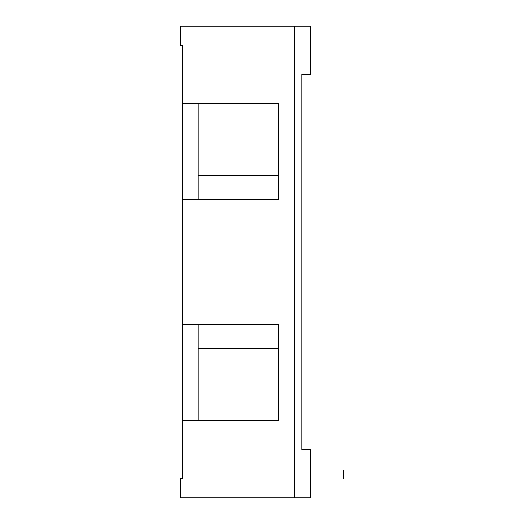 <?xml version="1.0" encoding="UTF-8"?>
<svg xmlns="http://www.w3.org/2000/svg" width="524" height="524" viewBox="0 0 524 524"><rect width="100%" height="100%" fill="white"/><g stroke="black" fill="none" stroke-linecap="round" stroke-linejoin="round"><path stroke-width="0.79" d="M278.441 103.195L278.441 199.441L247.963 199.441L247.963 324.559L182.195 324.559L182.195 478.55L180.59 478.55L180.59 497.8L294.481 497.8L294.481 26.2L180.59 26.2L180.59 45.45L182.195 45.45L182.195 103.195L278.441 103.195L278.441 175.383L198.236 175.383M198.236 103.195L198.236 199.441M198.236 420.805L198.236 324.559M310.522 449.677L301.863 449.677L301.863 74.323L310.522 74.323L301.863 74.323L301.863 449.677L310.522 449.677L310.522 497.8L294.481 497.8M247.963 324.559L278.441 324.559L278.441 420.805L278.441 348.617L198.236 348.617M247.963 497.8L247.963 420.805L278.441 420.805M247.963 26.2L247.963 103.195M182.195 324.559L182.195 199.441L247.963 199.441M182.195 199.441L182.195 103.195M182.195 420.805L247.963 420.805M310.522 74.323L310.522 26.2L294.481 26.2M343.41 470.532L343.41 478.55"/></g></svg>
